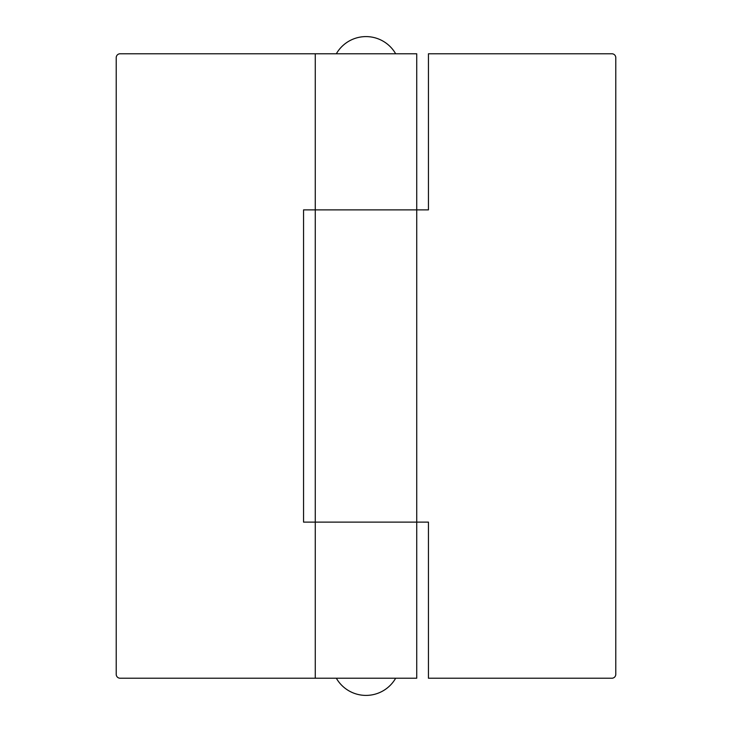 <?xml version="1.0" encoding="UTF-8"?>
<svg xmlns="http://www.w3.org/2000/svg" width="732" height="732" viewBox="0 0 732 732"><rect width="100%" height="100%" fill="white"/><g stroke="black" fill="none" stroke-linecap="round" stroke-linejoin="round"><path stroke-width="1.1" d="M315.263 678.225L416.737 678.225L416.737 522.117L315.263 522.117L416.737 522.117L416.737 209.883L315.263 209.883L416.737 209.883L416.737 53.775L120.121 53.775A3.907 3.907 0 0 0 116.214 57.672L116.214 674.328A3.907 3.907 0 0 0 120.121 678.225L315.263 678.225L315.263 53.775M416.737 209.883L428.449 209.883L428.449 53.775L611.879 53.775A3.907 3.907 0 0 1 615.786 57.672L615.786 674.328A3.907 3.907 0 0 1 611.879 678.225L428.449 678.225L428.449 522.117L416.737 522.117M395.664 53.775A34.203 34.203 0 0 0 336.336 53.775M336.336 678.225A34.203 34.203 0 0 0 395.664 678.225M315.263 522.117L303.551 522.117L303.551 209.883L315.263 209.883"/></g></svg>
